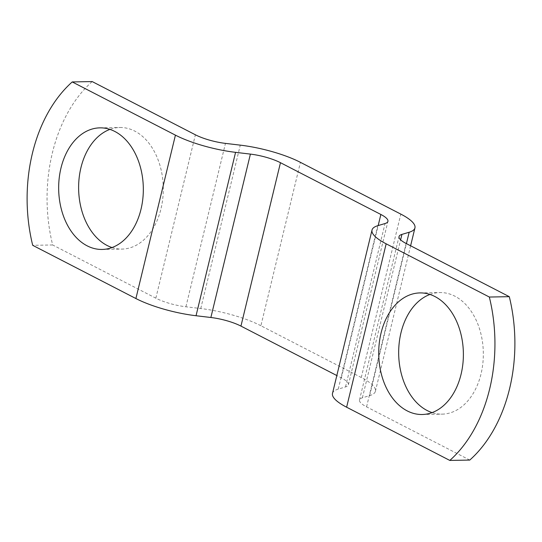 <?xml version="1.0" encoding="UTF-8"?>
<svg xmlns="http://www.w3.org/2000/svg" width="542" height="542" viewBox="0 0 542 542"><rect width="100%" height="100%" fill="white"/><g stroke="black" fill="none" stroke-linecap="round" stroke-linejoin="round"><path stroke-width="0.41" stroke-dasharray="2.71 2.03" d="M112.031 247.552A60.799 42.323 -91 0 0 122.038 249.083A60.799 42.323 -91 0 0 162.783 198.392A60.799 42.323 -91 0 0 134.782 131.103A60.799 42.323 -91 0 0 119.857 127.499A60.799 42.323 -91 0 0 109.911 129.396M429.969 294.448A60.799 42.323 89 0 1 439.914 292.558A60.799 42.323 89 0 1 454.84 296.162A60.799 42.323 89 0 1 482.841 363.445A60.799 42.323 89 0 1 442.096 414.142A60.799 42.323 89 0 1 432.089 412.604M469.765 460.07L366.575 406.852A27.798 7.005 -166.4 0 1 359.509 399.962A27.798 7.005 -166.4 0 1 362.395 397.794L369.644 395.633A55.589 14.011 13.6 0 0 375.41 391.297A55.589 14.011 13.6 0 0 361.284 377.51L260.898 325.735L300.424 162.343M332.497 393.424A55.589 14.011 -166.4 0 1 338.262 389.088L345.511 386.927A27.798 7.005 13.6 0 0 348.398 384.759A27.798 7.005 13.6 0 0 341.331 377.869L336.819 375.538M260.898 325.735A55.589 14.011 -166.4 0 0 200.757 308.54L185.92 306.779A27.798 7.005 13.6 0 1 155.845 298.181L52.662 244.964A138.976 96.74 89 0 1 92.187 81.571M52.662 244.964L32.71 245.323M366.575 406.852L406.1 243.46M341.331 377.869L378.174 225.58M361.284 377.51L400.816 214.11M369.644 395.633L406.419 243.622M362.395 397.794L400.613 239.815M338.262 389.088L377.794 225.689M345.511 386.927L385.044 223.534M155.845 298.181L195.377 134.789M200.757 308.54L240.282 145.141M185.92 306.779L225.452 143.386M102.086 249.442L122.038 249.083M422.143 414.501L442.096 414.142M375.41 391.297L410.612 245.79M359.509 399.962L399.041 236.569M348.398 384.759L387.923 221.366M419.962 292.917L439.914 292.558M99.904 127.858L119.857 127.499"/><path stroke-width="0.81" d="M109.911 129.396A60.799 42.323 -91 0 0 78.644 185.384A60.799 42.323 -91 0 0 107.113 245.479A60.799 42.323 -91 0 0 112.031 247.552M87.16 245.838A60.799 42.323 -91 0 0 102.086 249.442A60.799 42.323 -91 0 0 142.831 198.751A60.799 42.323 -91 0 0 114.829 131.462A60.799 42.323 -91 0 0 99.904 127.858A60.799 42.323 -91 0 0 59.159 178.555A60.799 42.323 -91 0 0 87.16 245.838M432.089 412.604A60.799 42.323 89 0 1 427.171 410.538A60.799 42.323 89 0 1 398.695 350.437A60.799 42.323 89 0 1 429.969 294.448M434.887 296.521A60.799 42.323 89 0 1 462.888 363.804A60.799 42.323 89 0 1 422.143 414.501A60.799 42.323 89 0 1 407.218 410.897A60.799 42.323 89 0 1 379.217 343.608A60.799 42.323 89 0 1 419.962 292.917A60.799 42.323 89 0 1 434.887 296.521M449.813 460.429L469.765 460.07A138.976 96.74 -91 0 0 509.29 296.677L406.1 243.46A27.798 7.005 -166.4 0 1 399.041 236.569A27.798 7.005 -166.4 0 1 401.927 234.395L409.169 232.24A55.589 14.011 13.6 0 0 414.942 227.904A55.589 14.011 13.6 0 0 400.816 214.11L300.424 162.343A55.589 14.011 -166.4 0 0 240.282 145.141L225.452 143.386A27.798 7.005 13.6 0 1 195.377 134.789L92.187 81.571L72.235 81.93L175.425 135.148A55.589 14.011 13.6 0 0 235.567 152.343L250.404 154.104A27.798 7.005 -166.4 0 1 280.471 162.702L380.863 214.469A27.798 7.005 13.6 0 1 387.923 221.366A27.798 7.005 13.6 0 1 385.044 223.534L377.794 225.689A55.589 14.011 -166.4 0 0 372.022 230.032A55.589 14.011 -166.4 0 0 386.155 243.819L489.338 297.036A138.976 96.74 -91 0 1 449.813 460.429L346.623 407.211A55.589 14.011 -166.4 0 1 332.497 393.424L372.022 230.032M509.29 296.677L489.338 297.036M336.819 375.538L240.946 326.094L280.471 162.702M72.235 81.93A138.976 96.74 89 0 0 32.71 245.323L135.9 298.54A55.589 14.011 13.6 0 0 196.041 315.735L210.872 317.497A27.798 7.005 -166.4 0 1 240.946 326.094M346.623 407.211L386.155 243.819M378.174 225.58L380.863 214.469M406.419 243.622L409.169 232.24M400.613 239.815L401.927 234.395M135.9 298.54L175.425 135.148M196.041 315.735L235.567 152.343M210.872 317.497L250.404 154.104M410.612 245.79L414.942 227.904"/></g></svg>
